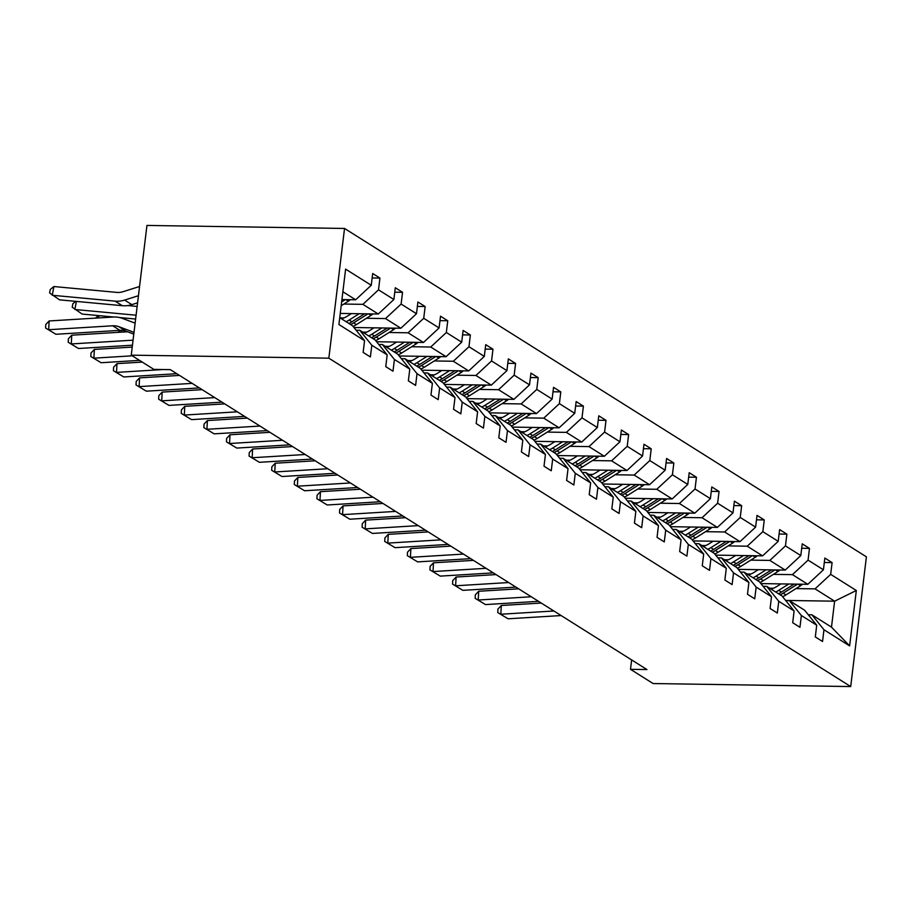 <?xml version="1.0" encoding="UTF-8"?>
<svg xmlns="http://www.w3.org/2000/svg" width="912" height="912" viewBox="0 0 912 912"><rect width="100%" height="100%" fill="white"/><g stroke="black" fill="none" stroke-linecap="round" stroke-linejoin="round"><path stroke-width="1.37" d="M328.833 358.177L131.248 355.156L146.946 225.435L344.531 228.456L866.4 556.844L850.702 686.565L328.833 358.177L344.531 228.456M341.966 299.569L355.657 299.786L342.878 291.749M355.657 299.786L371.264 285.274L372.689 273.52L379.939 278.08L372.153 277.966M785.62 600.438L834.628 601.179L815.054 588.867L830.672 574.355L856.322 590.497L849.619 645.89L823.969 629.747L822.544 641.501L815.305 636.941L816.719 625.187L801.363 615.52L799.938 627.274L792.699 622.714L794.113 610.96L778.757 601.293L777.332 613.046L770.081 608.486L771.506 596.733L756.151 587.077L754.726 598.819L747.475 594.259L748.9 582.517L733.533 572.85L732.119 584.592L724.869 580.032L726.294 568.29L710.927 558.623L709.513 570.365L702.263 565.805L703.688 554.063L688.321 544.396L686.896 556.138L679.657 551.578L681.07 539.836L665.714 530.168L664.289 541.91L657.05 537.35L658.464 525.608L643.108 515.941L641.683 527.683L634.433 523.123L635.858 511.381L620.502 501.714L619.077 513.456L611.827 508.896L613.252 497.154L597.884 487.487L596.471 499.229L589.22 494.669L590.645 482.927L575.278 473.26L573.865 485.002L566.614 480.442L568.039 468.7L552.672 459.032L551.258 470.774L544.008 466.214L545.433 454.472L530.066 444.805L528.641 456.547L521.402 451.987L522.815 440.245L507.46 430.578L506.035 442.331L498.796 437.771L500.209 426.018L484.853 416.351L483.428 428.104L476.178 423.544L477.603 411.791L462.247 402.124L460.822 413.877L453.572 409.317L454.997 397.564L439.63 387.908L438.216 399.65L430.966 395.09L432.391 383.348L417.023 373.681L415.61 385.423L408.359 380.863L409.784 369.121L394.417 359.453L392.992 371.195L385.753 366.635L387.178 354.893L371.811 345.226L370.386 356.968L363.147 352.408L364.561 340.666L338.911 324.524L345.614 269.131L371.264 285.274M340.256 313.432L378.263 314.013L362.896 304.346L378.514 289.834L379.939 278.08M378.514 289.834L393.881 299.501L395.295 287.747L402.545 292.307L394.759 292.193M353.959 327.522L400.87 328.24L385.514 318.573L401.12 304.061L402.545 292.307M401.12 304.061L416.488 313.728L417.901 301.975L425.152 306.535L417.365 306.421M376.565 341.749L423.476 342.467L408.12 332.8L423.727 318.288L425.152 306.535M423.727 318.288L439.094 327.944L440.519 316.202L447.758 320.762L439.972 320.648M399.171 355.976L446.082 356.683L430.726 347.027L446.333 332.504L447.758 320.762M446.333 332.504L461.7 342.171L463.125 330.429L470.364 334.989L462.589 334.875M421.789 370.204L468.7 370.91L453.332 361.243L468.95 346.731L470.364 334.989M468.95 346.731L484.306 356.398L485.731 344.656L492.97 349.216L485.195 349.102M444.395 384.419L491.306 385.138L475.939 375.47L491.557 360.958L492.97 349.216M491.557 360.958L506.912 370.625L508.337 358.883L515.588 363.443L507.802 363.329M467.001 398.647L513.912 399.365L498.545 389.698L514.163 375.185L515.588 363.443M514.163 375.185L529.519 384.853L530.944 373.111L538.194 377.671L530.408 377.545M489.607 412.874L536.518 413.592L521.151 403.925L536.769 389.413L538.194 377.671M536.769 389.413L552.136 399.08L553.55 387.338L560.8 391.898L553.014 391.772M512.213 427.101L559.124 427.819L543.769 418.152L559.375 403.64L560.8 391.898M559.375 403.64L574.742 413.307L576.156 401.565L583.406 406.125L575.62 406M534.82 441.328L581.731 442.046L566.375 432.379L581.981 417.867L583.406 406.125M581.981 417.867L597.349 427.534L598.774 415.792L606.013 420.352L598.226 420.227M557.437 455.555L604.337 456.274L588.981 446.606L604.588 432.094L606.013 420.352M604.588 432.094L619.955 441.761L621.38 430.019L628.619 434.579L620.844 434.454M580.043 469.783L626.954 470.501L611.587 460.834L627.205 446.321L628.619 434.579M627.205 446.321L642.561 455.989L643.986 444.247L651.225 448.807L643.45 448.681M602.65 484.01L649.561 484.728L634.193 475.061L649.811 460.549L651.225 448.807M649.811 460.549L665.167 470.216L666.592 458.474L673.843 463.022L666.056 462.908M625.256 498.237L672.167 498.955L656.8 489.288L672.418 474.776L673.843 463.022M672.418 474.776L687.773 484.443L689.198 472.69L696.449 477.25L688.663 477.136M647.862 512.464L694.773 513.182L679.406 503.515L695.024 489.003L696.449 477.25M695.024 489.003L710.391 498.67L711.805 486.917L719.055 491.477L711.269 491.363M670.468 526.691L717.379 527.41L702.023 517.742L717.63 503.23L719.055 491.477M717.63 503.23L732.997 512.897L734.411 501.144L741.661 505.704L733.875 505.59M693.074 540.919L739.985 541.637L724.63 531.97L740.236 517.457L741.661 505.704M740.236 517.457L755.603 527.113L757.028 515.371L764.267 519.931L756.481 519.817M715.692 555.146L762.592 555.864L747.236 546.197L762.854 531.673L764.267 519.931M762.854 531.673L778.21 541.34L779.635 529.598L786.874 534.158L779.099 534.044M738.298 569.373L785.209 570.08L769.842 560.413L785.46 545.9L786.874 534.158M785.46 545.9L800.816 555.568L802.241 543.826L809.48 548.386L801.705 548.272M760.904 583.589L807.815 584.307L792.448 574.64L808.066 560.128L809.48 548.386M808.066 560.128L823.422 569.795L824.847 558.053L832.097 562.613L824.311 562.499M830.672 574.355L832.097 562.613M631.64 659.923L630.5 669.317L646.961 669.568L170.316 369.634L153.854 369.383L131.248 355.156M387.178 354.893L375.128 339.948L359.761 330.292L356.147 330.235M359.761 330.292L371.811 345.226M343.835 304.049L362.896 304.346M378.263 314.013L393.881 299.501M409.784 369.121L397.735 354.175L382.367 344.508L378.754 344.462M382.367 344.508L394.417 359.453M340.039 317.878L343.961 317.935M366.453 318.277L385.514 318.573M400.87 328.24L416.488 313.728M432.391 383.348L420.341 368.402L404.974 358.735L401.36 358.69M404.974 358.735L417.023 373.681M362.645 332.105L366.578 332.162M389.059 332.504L408.12 332.8M423.476 342.467L439.094 327.944M454.997 397.564L442.947 382.63L427.58 372.962L423.977 372.905M427.58 372.962L439.63 387.908M385.252 346.332L389.185 346.389M411.665 346.731L430.726 347.027M446.082 356.683L461.7 342.171M477.603 411.791L465.553 396.857L450.197 387.19L446.584 387.133M450.197 387.19L462.247 402.124M407.858 360.548L411.791 360.616M434.272 360.958L453.332 361.243M468.7 370.91L484.306 356.398M500.209 426.018L488.159 411.084L472.804 401.417L469.19 401.36M472.804 401.417L484.853 416.351M430.464 374.775L434.397 374.843M456.878 375.185L475.939 375.47M491.306 385.138L506.912 370.625M522.815 440.245L510.766 425.311L495.41 415.644L491.796 415.587M495.41 415.644L507.46 430.578M453.07 389.002L457.003 389.071M479.484 389.413L498.545 389.698M513.912 399.365L529.519 384.853M545.433 454.472L533.383 439.538L518.016 429.871L514.402 429.814M518.016 429.871L530.066 444.805M475.688 403.229L479.609 403.298M502.09 403.64L521.151 403.925M536.518 413.592L552.136 399.08M568.039 468.7L555.989 453.766L540.622 444.098L537.008 444.041M540.622 444.098L552.672 459.032M498.294 417.457L502.216 417.514M524.708 417.867L543.769 418.152M559.124 427.819L574.742 413.307M590.645 482.927L578.596 467.993L563.228 458.326L559.615 458.269M563.228 458.326L575.278 473.26M520.9 431.684L524.833 431.741M547.314 432.094L566.375 432.379M581.731 442.046L597.349 427.534M613.252 497.154L601.202 482.22L585.835 472.553L582.232 472.496M585.835 472.553L597.884 487.487M543.506 445.911L547.439 445.968M569.92 446.31L588.981 446.606M604.337 456.274L619.955 441.761M635.858 511.381L623.808 496.447L608.452 486.78L604.838 486.723M608.452 486.78L620.502 501.714M566.113 460.138L570.046 460.195M592.526 460.537L611.587 460.834M626.954 470.501L642.561 455.989M658.464 525.608L646.414 510.674L631.058 501.007L627.445 500.95M631.058 501.007L643.108 515.941M588.719 474.365L592.652 474.422M615.133 474.764L634.193 475.061M649.561 484.728L665.167 470.216M681.07 539.836L669.02 524.902L653.665 515.234L650.051 515.177M653.665 515.234L665.714 530.168M611.325 488.593L615.258 488.65M637.739 488.992L656.8 489.288M672.167 498.955L687.773 484.443M703.688 554.063L691.638 539.117L676.271 529.462L672.657 529.405M676.271 529.462L688.321 544.396M633.943 502.82L637.864 502.877M660.345 503.219L679.406 503.515M694.773 513.182L710.391 498.67M726.294 568.29L714.244 553.345L698.877 543.677L695.263 543.632M698.877 543.677L710.927 558.623M656.549 517.047L660.47 517.104M682.963 517.446L702.023 517.742M717.379 527.41L732.997 512.897M748.9 582.517L736.85 567.572L721.483 557.905L717.881 557.859M721.483 557.905L733.533 572.85M679.155 531.274L683.088 531.331M705.569 531.673L724.63 531.97M739.985 541.637L755.603 527.113M771.506 596.733L759.457 581.799L744.101 572.132L740.487 572.075M744.101 572.132L756.151 587.077M701.761 545.501L705.694 545.558M728.175 545.9L747.236 546.197M762.592 555.864L778.21 541.34M794.113 610.96L782.063 596.026L766.707 586.359L763.093 586.302M766.707 586.359L778.757 601.293M724.367 559.729L728.3 559.786M750.781 560.128L769.842 560.413M785.209 570.08L800.816 555.568M816.719 625.187L804.669 610.253L789.313 600.586L785.699 600.529M789.313 600.586L801.363 615.52M746.974 573.944L750.907 574.013M773.387 574.355L792.448 574.64M807.815 584.307L823.422 569.795M849.619 645.89L831.482 627.125L811.919 614.813L808.306 614.756M811.919 614.813L823.969 629.747M630.5 669.317L653.106 683.544L850.702 686.565M769.591 588.172L773.513 588.24M795.994 588.582L815.054 588.867M831.482 627.125L834.628 601.179L856.322 590.497M339.743 317.684L352.511 325.732L364.561 340.666M561.131 615.554L508.087 618.792L497.758 612.556L497.941 609.056L501.304 605.488L541.249 603.049M501.304 605.488L500.836 614.232L553.88 610.994M508.087 618.792L497.758 612.556M780.946 583.897L776.807 586.507A23.005 20.269 122.2 0 1 771.073 589.118M788.755 584.022L778.7 590.349A27.713 24.43 122.2 0 1 775.679 592.013M802.389 584.227A9.599 8.459 122.2 0 1 800.542 585.721L785.95 594.909A27.713 24.43 122.2 0 1 782.621 596.71M794.124 584.102L781.459 592.082A27.713 24.43 122.2 0 1 778.438 593.746M780.17 594.841A27.713 24.43 -57.8 0 0 783.191 593.176L797.521 584.159M538.513 601.327L485.48 604.576L475.152 598.329L475.334 594.829L478.697 591.261L518.643 588.821M478.697 591.261L478.23 600.016L531.274 596.767M485.48 604.576L475.152 598.329M515.907 587.1L462.874 590.349L452.546 584.102L452.728 580.602L456.091 577.034L496.025 574.594M456.091 577.034L455.624 585.789L508.668 582.54M462.874 590.349L452.546 584.102M758.339 569.669L754.201 572.28A23.005 20.269 122.2 0 1 748.467 574.891M766.148 569.795L756.094 576.122A27.713 24.43 122.2 0 1 753.073 577.786M779.783 570A9.599 8.459 122.2 0 1 777.936 571.493L763.333 580.682A27.713 24.43 122.2 0 1 760.004 582.483M771.518 569.875L758.841 577.855A27.713 24.43 122.2 0 1 755.82 579.519M757.564 580.613A27.713 24.43 -57.8 0 0 760.585 578.949L774.915 569.932M735.733 555.442L731.595 558.053A23.005 20.269 122.2 0 1 725.861 560.663M743.531 555.568L733.487 561.895A27.713 24.43 122.2 0 1 730.466 563.559M757.177 555.773A9.599 8.459 122.2 0 1 755.318 557.266L740.726 566.455A27.713 24.43 122.2 0 1 737.398 568.256M748.912 555.647L736.235 563.627A27.713 24.43 122.2 0 1 733.214 565.292M734.958 566.386A27.713 24.43 -57.8 0 0 737.979 564.722L752.309 555.704M493.301 572.873L440.268 576.122L429.94 569.875L430.122 566.375L433.485 562.807L473.419 560.367M433.485 562.807L433.018 571.562L486.062 568.313M440.268 576.122L429.94 569.875M713.127 541.226L708.989 543.826A23.005 20.269 122.2 0 1 703.255 546.436M720.925 541.34L710.881 547.667A27.713 24.43 122.2 0 1 707.86 549.332M734.57 541.546A9.599 8.459 122.2 0 1 732.712 543.039L718.12 552.227A27.713 24.43 122.2 0 1 714.791 554.029M726.305 541.42L713.629 549.4A27.713 24.43 122.2 0 1 710.608 551.065M712.352 552.159A27.713 24.43 -57.8 0 0 715.373 550.495L729.691 541.477M470.695 558.646L417.65 561.895L407.322 555.659L407.516 552.159L410.879 548.579L450.813 546.14M410.879 548.579L410.411 557.335L463.444 554.086M417.65 561.895L407.322 555.659M690.509 526.999L686.383 529.598A23.005 20.269 122.2 0 1 680.648 532.209M698.318 527.113L688.264 533.44A27.713 24.43 122.2 0 1 685.243 535.105M711.964 527.318A9.599 8.459 122.2 0 1 710.106 528.812L695.514 538A27.713 24.43 122.2 0 1 692.185 539.801M703.699 527.193L691.022 535.173A27.713 24.43 122.2 0 1 688.001 536.837M689.734 537.932A27.713 24.43 -57.8 0 0 692.755 536.267L707.085 527.25M448.088 544.418L395.044 547.667L384.716 541.432L384.91 537.932L388.261 534.352L428.207 531.913M388.261 534.352L387.805 543.107L440.838 539.858M395.044 547.667L384.716 541.432M667.903 512.772L663.776 515.371A23.005 20.269 122.2 0 1 658.042 517.982M675.712 512.886L665.657 519.224A27.713 24.43 122.2 0 1 662.636 520.877M689.347 513.091A9.599 8.459 122.2 0 1 687.5 514.585L672.908 523.784A27.713 24.43 122.2 0 1 669.579 525.586M681.082 512.966L668.416 520.957A27.713 24.43 122.2 0 1 665.395 522.61M667.128 523.705A27.713 24.43 -57.8 0 0 670.149 522.052L684.479 513.023M425.482 530.191L372.438 533.44L362.11 527.204L362.292 523.705L365.655 520.125L405.601 517.685M365.655 520.125L365.199 528.88L418.232 525.631M372.438 533.44L362.11 527.204M645.297 498.545L641.17 501.144A23.005 20.269 122.2 0 1 635.425 503.755M653.106 498.659L643.051 504.997A27.713 24.43 122.2 0 1 640.03 506.65M666.74 498.875A9.599 8.459 122.2 0 1 664.894 500.357L650.302 509.557A27.713 24.43 122.2 0 1 646.973 511.358M658.475 498.739L645.81 506.73A27.713 24.43 122.2 0 1 642.789 508.383M644.522 509.477A27.713 24.43 -57.8 0 0 647.543 507.824L661.873 498.796M402.876 515.964L349.832 519.213L339.503 512.977L339.686 509.477L343.049 505.898L382.994 503.458M343.049 505.898L342.581 514.653L395.626 511.404M349.832 519.213L339.503 512.977M622.691 484.318L618.553 486.917A23.005 20.269 122.2 0 1 612.818 489.527M630.5 484.432L620.445 490.77A27.713 24.43 122.2 0 1 617.424 492.423M644.134 484.648A9.599 8.459 122.2 0 1 642.287 486.13L627.695 495.33A27.713 24.43 122.2 0 1 624.367 497.131M635.869 484.523L623.192 492.503A27.713 24.43 122.2 0 1 620.171 494.156M621.916 495.25A27.713 24.43 -57.8 0 0 624.937 493.597L639.266 484.568M380.258 501.748L327.226 504.986L316.897 498.75L317.08 495.25L320.443 491.671L360.388 489.231M320.443 491.671L319.975 500.426L373.019 497.188M327.226 504.986L316.897 498.75M600.085 470.09L595.946 472.69A23.005 20.269 122.2 0 1 590.212 475.3M607.894 470.204L597.839 476.543A27.713 24.43 122.2 0 1 594.818 478.196M621.528 470.421A9.599 8.459 122.2 0 1 619.681 471.903L605.078 481.103A27.713 24.43 122.2 0 1 601.749 482.904M613.263 470.296L600.586 478.276A27.713 24.43 122.2 0 1 597.565 479.929M599.309 481.023A27.713 24.43 -57.8 0 0 602.33 479.37L616.66 470.341M357.652 487.521L304.619 490.759L294.291 484.523L294.473 481.023L297.836 477.443L337.771 475.004M297.836 477.443L297.369 486.199L350.413 482.961M304.619 490.759L294.291 484.523M335.046 473.294L282.013 476.531L271.673 470.296L271.867 466.796L275.23 463.228L315.164 460.777M275.23 463.228L274.763 471.971L327.807 468.734M282.013 476.531L271.673 470.296M312.44 459.067L259.396 462.304L249.067 456.068L249.261 452.569L252.624 449L292.558 446.549M252.624 449L252.157 457.744L305.189 454.507M259.396 462.304L249.067 456.068M289.834 444.839L236.789 448.077L226.461 441.841L226.643 438.341L230.006 434.773L269.952 432.322M230.006 434.773L229.55 443.517L282.583 440.279M236.789 448.077L226.461 441.841M267.227 430.612L214.183 433.85L203.855 427.614L204.037 424.114L207.4 420.546L247.346 418.106M207.4 420.546L206.944 429.29L259.977 426.052M214.183 433.85L203.855 427.614M244.621 416.385L191.577 419.623L181.249 413.387L181.431 409.887L184.794 406.319L224.74 403.879M184.794 406.319L184.327 415.063L237.371 411.825M191.577 419.623L181.249 413.387M222.004 402.158L168.971 405.395L158.642 399.16L158.825 395.66L162.188 392.092L202.133 389.652M162.188 392.092L161.72 400.847L214.765 397.598M168.971 405.395L158.642 399.16M199.397 387.931L146.365 391.18L136.036 384.932L136.219 381.433L139.582 377.864L179.516 375.425M139.582 377.864L139.114 386.62L192.158 383.371M146.365 391.18L136.036 384.932M176.791 373.703L123.758 376.952L113.419 370.705L113.612 367.205L116.975 363.637L142.272 362.087M116.975 363.637L116.508 372.392L163.351 369.52M123.758 376.952L113.419 370.705M139.536 360.377L101.141 362.725L90.812 356.489L91.006 352.978L94.358 349.41L132.217 347.096M94.358 349.41L93.902 358.165L132.297 355.817M101.141 362.725L90.812 356.489M577.478 455.863L573.34 458.462A23.005 20.269 122.2 0 1 567.606 461.073M585.276 455.977L575.233 462.316A27.713 24.43 122.2 0 1 572.212 463.969M598.922 456.194A9.599 8.459 122.2 0 1 597.064 457.676L582.472 466.876A27.713 24.43 122.2 0 1 579.143 468.677M590.657 456.068L577.98 464.048A27.713 24.43 122.2 0 1 574.959 465.701M576.703 466.796A27.713 24.43 -57.8 0 0 579.724 465.143L594.043 456.114M554.872 441.636L550.734 444.235A23.005 20.269 122.2 0 1 545 446.846M562.67 441.761L552.626 448.088A27.713 24.43 122.2 0 1 549.594 449.741M576.316 441.967A9.599 8.459 122.2 0 1 574.457 443.46L559.865 452.648A27.713 24.43 122.2 0 1 556.537 454.45M568.051 441.841L555.374 449.821A27.713 24.43 122.2 0 1 552.353 451.474M554.097 452.569A27.713 24.43 -57.8 0 0 557.118 450.916L571.436 441.887M532.255 427.409L528.128 430.019A23.005 20.269 122.2 0 1 522.394 432.619M540.064 427.534L530.009 433.861A27.713 24.43 122.2 0 1 526.988 435.514M553.709 427.739A9.599 8.459 122.2 0 1 551.851 429.233L537.259 438.421A27.713 24.43 122.2 0 1 533.93 440.222M545.433 427.614L532.768 435.594A27.713 24.43 122.2 0 1 529.747 437.247M531.479 438.341A27.713 24.43 -57.8 0 0 534.5 436.688L548.83 427.66M509.648 413.182L505.522 415.792A23.005 20.269 122.2 0 1 499.787 418.403M517.457 413.307L507.403 419.634A27.713 24.43 122.2 0 1 504.382 421.298M531.092 413.512A9.599 8.459 122.2 0 1 529.245 415.006L514.653 424.194A27.713 24.43 122.2 0 1 511.324 425.995M522.827 413.387L510.161 421.367A27.713 24.43 122.2 0 1 507.14 423.031M508.873 424.114A27.713 24.43 -57.8 0 0 511.894 422.461L526.224 413.432M487.042 398.954L482.915 401.565A23.005 20.269 122.2 0 1 477.17 404.176M494.851 399.08L484.796 405.407A27.713 24.43 122.2 0 1 481.775 407.071M508.486 399.285A9.599 8.459 122.2 0 1 506.639 400.778L492.047 409.967A27.713 24.43 122.2 0 1 488.718 411.768M500.221 399.16L487.555 407.14A27.713 24.43 122.2 0 1 484.534 408.804M486.267 409.898A27.713 24.43 -57.8 0 0 489.288 408.234L503.618 399.205M464.436 384.727L460.298 387.338A23.005 20.269 122.2 0 1 454.564 389.948M472.245 384.853L462.19 391.18A27.713 24.43 122.2 0 1 459.169 392.844M485.879 385.058A9.599 8.459 122.2 0 1 484.033 386.551L469.441 395.74A27.713 24.43 122.2 0 1 466.112 397.541M477.614 384.932L464.938 392.912A27.713 24.43 122.2 0 1 461.917 394.577M463.661 395.671A27.713 24.43 -57.8 0 0 466.682 394.007L481.012 384.989M441.83 370.5L437.692 373.111A23.005 20.269 122.2 0 1 431.957 375.721M449.627 370.625L439.584 376.952A27.713 24.43 122.2 0 1 436.563 378.617M463.273 370.831A9.599 8.459 122.2 0 1 461.426 372.324L446.823 381.512A27.713 24.43 122.2 0 1 443.494 383.314M455.008 370.705L442.331 378.685A27.713 24.43 122.2 0 1 439.31 380.35M441.055 381.444A27.713 24.43 -57.8 0 0 444.076 379.78L458.405 370.762M419.224 356.273L415.085 358.883A23.005 20.269 122.2 0 1 409.351 361.494M427.021 356.398L416.978 362.725A27.713 24.43 122.2 0 1 413.957 364.39M440.667 356.603A9.599 8.459 122.2 0 1 438.809 358.097L424.217 367.285A27.713 24.43 122.2 0 1 420.888 369.086M432.402 356.478L419.725 364.458A27.713 24.43 122.2 0 1 416.704 366.122M418.448 367.217A27.713 24.43 -57.8 0 0 421.469 365.552L435.788 356.535M396.617 342.057L392.479 344.656A23.005 20.269 122.2 0 1 386.745 347.267M121.524 330.338L121.171 332.162M404.415 342.171L394.36 348.498A27.713 24.43 122.2 0 1 391.339 350.162M418.061 342.376A9.599 8.459 122.2 0 1 416.203 343.87L401.611 353.058A27.713 24.43 122.2 0 1 398.282 354.859M409.796 342.251L397.119 350.231A27.713 24.43 122.2 0 1 394.098 351.895M395.842 352.99A27.713 24.43 -57.8 0 0 398.863 351.325L413.182 342.308M118.047 332.356L120.338 330.338M374 327.83L369.873 330.429A23.005 20.269 122.2 0 1 364.139 333.04M98.998 315.632L98.564 317.935M381.809 327.944L371.754 334.271A27.713 24.43 122.2 0 1 368.733 335.935M395.443 328.149A9.599 8.459 122.2 0 1 393.596 329.642L379.004 338.831A27.713 24.43 122.2 0 1 375.676 340.632M387.178 328.024L374.513 336.004A27.713 24.43 122.2 0 1 371.492 337.668M373.225 338.762A27.713 24.43 -57.8 0 0 376.246 337.098L390.575 328.081M95.441 318.128L98.393 315.575M132.445 345.203L78.535 348.498L68.206 342.262L68.389 338.762L71.752 335.183L127.509 331.774M71.752 335.183L71.296 343.938L133.061 340.165M78.535 348.498L68.206 342.262M351.394 313.603L347.267 316.202A23.005 20.269 122.2 0 1 341.533 318.812M137.142 306.421L127.828 305.554M76.391 301.405L74.864 309.499L136.082 315.21M359.203 313.717L349.148 320.055A27.713 24.43 122.2 0 1 346.127 321.708M372.837 313.922A9.599 8.459 122.2 0 1 370.99 315.415L356.398 324.615A27.713 24.43 122.2 0 1 353.069 326.416M75.787 301.348L72.88 303.685L72.219 307.173L82.114 314.059L113.795 317.011M119.609 317.558L135.614 319.04M364.572 313.796L351.907 321.788A27.713 24.43 122.2 0 1 348.886 323.441M350.618 324.535A27.713 24.43 -57.8 0 0 353.639 322.882L367.969 313.853M133.79 334.123L126.095 331.25A18.115 15.96 -57.8 0 0 119.951 330.349L55.928 334.271L45.6 328.035L45.782 324.535L49.145 320.956L113.179 317.045A27.178 23.94 122.2 0 1 122.39 318.391L135.113 323.144M49.145 320.956L48.689 329.711L112.712 325.789A18.115 15.96 -57.8 0 1 118.856 326.69L134.007 332.356M55.928 334.271L45.6 328.035M139.547 286.505L123.086 291.692A18.115 15.96 122.2 0 1 116.747 292.399L53.911 286.539L52.258 295.271L115.094 301.131A27.178 23.94 -57.8 0 0 124.602 300.071L138.43 295.716M350.231 299.695A9.599 8.459 122.2 0 1 348.384 301.188L341.191 305.725M53.911 286.539L50.274 289.457L49.613 292.946L59.497 299.831L122.345 305.691A27.178 23.94 -57.8 0 0 131.852 304.631L137.575 302.83M341.647 301.963L345.363 299.626M781.459 592.082L778.7 590.349M785.95 594.909L783.191 593.176M800.542 585.721L798.068 584.159M758.841 577.855L756.094 576.122M763.333 580.682L760.585 578.949M777.936 571.493L775.462 569.932M736.235 563.627L733.487 561.895M740.726 566.455L737.979 564.722M755.318 557.266L752.845 555.704M713.629 549.4L710.881 547.667M718.12 552.227L715.373 550.495M732.712 543.039L730.238 541.489M691.022 535.173L688.264 533.44M695.514 538L692.755 536.267M710.106 528.812L707.632 527.261M668.416 520.957L665.657 519.224M672.908 523.784L670.149 522.052M687.5 514.585L685.026 513.034M645.81 506.73L643.051 504.997M650.302 509.557L647.543 507.824M664.894 500.357L662.42 498.807M623.192 492.503L620.445 490.77M627.695 495.33L624.937 493.597M642.287 486.13L639.814 484.58M600.586 478.276L597.839 476.543M605.078 481.103L602.33 479.37M619.681 471.903L617.207 470.353M577.98 464.048L575.233 462.316M582.472 466.876L579.724 465.143M597.064 457.676L594.59 456.125M555.374 449.821L552.626 448.088M559.865 452.648L557.118 450.916M574.457 443.46L571.984 441.898M532.768 435.594L530.009 433.861M537.259 438.421L534.5 436.688M551.851 429.233L549.377 427.671M510.161 421.367L507.403 419.634M514.653 424.194L511.894 422.461M529.245 415.006L526.771 413.444M487.555 407.14L484.796 405.407M492.047 409.967L489.288 408.234M506.639 400.778L504.165 399.217M464.938 392.912L462.19 391.18M469.441 395.74L466.682 394.007M484.033 386.551L481.559 384.989M442.331 378.685L439.584 376.952M446.823 381.512L444.076 379.78M461.426 372.324L458.953 370.762M419.725 364.458L416.978 362.725M424.217 367.285L421.469 365.552M438.809 358.097L436.335 356.535M397.119 350.231L394.36 348.498M401.611 353.058L398.863 351.325M416.203 343.87L413.729 342.308M374.513 336.004L371.754 334.271M379.004 338.831L376.246 337.098M393.596 329.642L391.123 328.092M351.907 321.788L349.148 320.055M356.398 324.615L353.639 322.882M370.99 315.415L368.516 313.865M126.095 331.25L118.856 326.69M119.951 330.349L112.712 325.789M348.384 301.188L345.91 299.638M115.094 301.131L122.345 305.691M124.602 300.071L131.852 304.631"/></g></svg>
